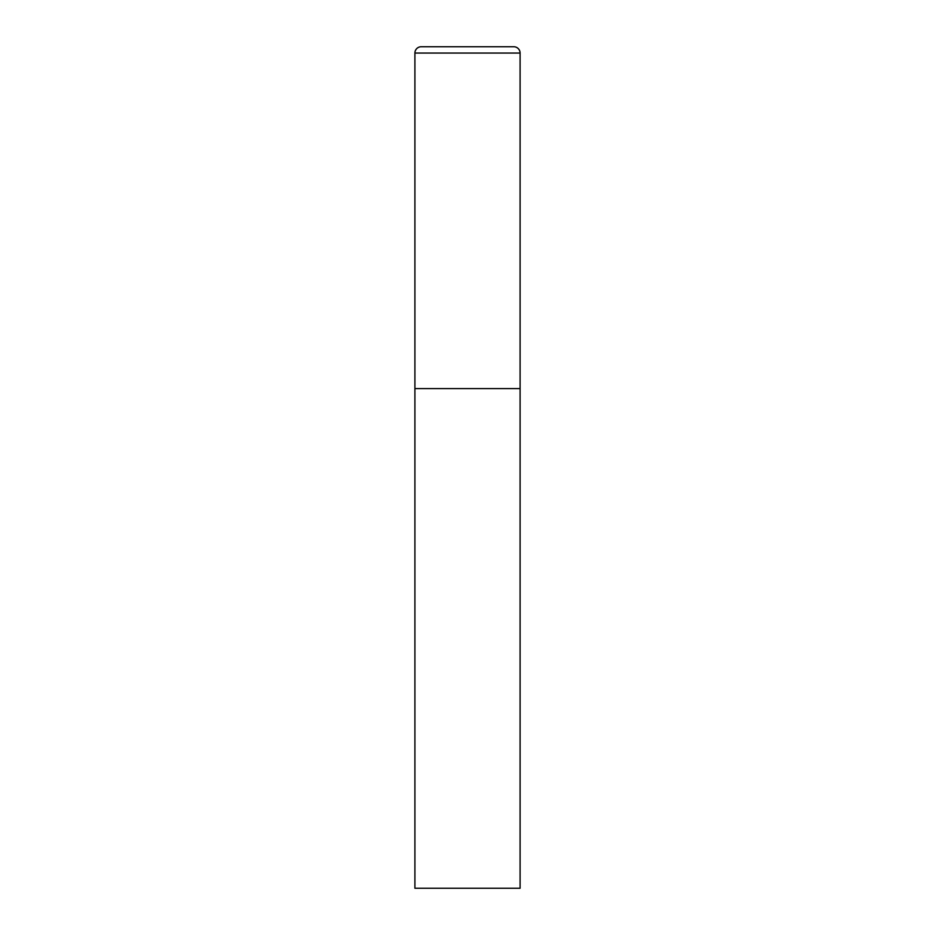 <?xml version="1.0" encoding="UTF-8"?>
<svg xmlns="http://www.w3.org/2000/svg" width="935" height="935" viewBox="0 0 935 935"><rect width="100%" height="100%" fill="white"/><g stroke="black" fill="none" stroke-linecap="round" stroke-linejoin="round"><path stroke-width="0.7" stroke-dasharray="4.67 3.51" d="M520.094 388.609L414.906 388.609L520.094 388.609M414.906 888.25L520.094 888.25M520.094 53.061L414.906 53.061"/><path stroke-width="1.4" d="M421.217 46.75A6.311 6.311 0 0 0 414.906 53.061L414.906 888.25L520.094 888.25L520.094 388.609L414.906 388.609L520.094 388.609L520.094 53.061A6.311 6.311 0 0 0 513.783 46.75L421.217 46.75L513.783 46.75M414.906 53.061L520.094 53.061"/></g></svg>
